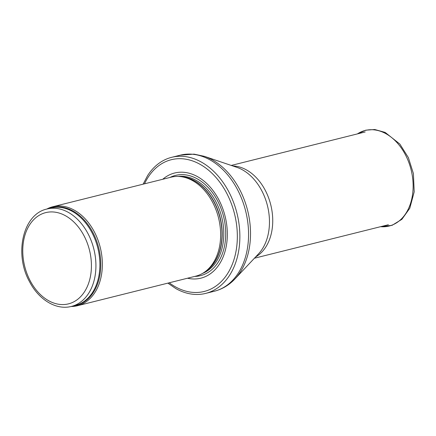 <?xml version="1.0" encoding="UTF-8"?>
<svg xmlns="http://www.w3.org/2000/svg" width="436" height="436" viewBox="0 0 436 436"><rect width="100%" height="100%" fill="white"/><g stroke="black" fill="none" stroke-linecap="round" stroke-linejoin="round"><path stroke-width="0.65" d="M71.095 306.492A51.007 36.215 -104 0 0 77.483 305.718A51.007 36.215 -104 0 0 101.495 253.545A51.007 36.215 -104 0 0 61.612 206.097A51.007 36.215 -104 0 0 52.751 206.751A51.007 36.215 -104 0 0 46.75 209.078M77.483 305.718L195.764 276.162A51.007 36.215 -104 0 0 204.8 271.95A51.007 36.215 -104 0 0 218.534 217.896A51.007 36.215 -104 0 0 180.989 176.662A51.007 36.215 -104 0 0 179.894 176.542A51.007 36.215 -104 0 0 171.032 177.196L52.751 206.751M187.507 278.228A54.195 38.477 -104 0 0 227.292 231.919A54.195 38.477 -104 0 0 184.03 172.318A54.195 38.477 -104 0 0 162.775 179.256M167.849 283.138L175.812 288.567A70.131 49.797 -104 0 0 205.656 293.406A70.131 49.797 -104 0 0 238.677 221.668A70.131 49.797 -104 0 0 183.834 156.426A70.131 49.797 -104 0 0 171.653 157.325A70.131 49.797 -104 0 0 147.591 175.632L143.117 184.172M55.813 208.343A50.211 35.648 -104 0 0 47.093 208.986C22.786 214.032 13.985 254.177 29.577 281.781C38.815 299.745 56.277 310.443 71.439 306.41A50.211 35.648 -104 0 0 95.075 255.049A50.211 35.648 -104 0 0 55.813 208.343M53.857 212.021A47.023 33.387 76 0 1 88.306 284.103A47.023 33.387 76 0 1 29.098 278.604A47.023 33.387 76 0 1 53.857 212.021M71.439 306.41L75.412 305.418A50.211 35.648 -104 0 0 99.048 254.057A50.211 35.648 -104 0 0 59.787 207.351A50.211 35.648 -104 0 0 51.067 207.994L47.093 208.986M73.123 305.985A50.402 35.785 -104 0 0 100.242 256.03A50.402 35.785 -104 0 0 60.517 206.975A50.402 35.785 -104 0 0 48.778 208.566M204.8 271.95L206.402 270.8A50.254 35.681 -104 0 0 219.935 217.548A50.254 35.681 -104 0 0 182.946 176.923L180.989 176.662M205.323 271.574A50.211 35.648 -104 0 0 220.213 217.815A50.211 35.648 -104 0 0 182.095 176.787A50.211 35.648 -104 0 0 181.627 176.749M202.511 273.427A50.211 35.648 -104 0 0 222.534 220.774A50.211 35.648 -104 0 0 183.687 176.389A50.211 35.648 -104 0 0 178.27 176.438M194.712 276.424A51.661 36.684 -104 0 0 225.374 226.862A51.661 36.684 -104 0 0 184.45 174.743A51.661 36.684 -104 0 0 169.98 177.457M169.244 282.79A67.902 48.211 -104 0 0 236.824 245.806A67.902 48.211 -104 0 0 183.087 158.84A67.902 48.211 -104 0 0 144.512 183.823M192.532 154.251A70.131 49.797 -104 0 0 180.351 155.151L194.075 154.131L204.38 156.344A69.411 49.284 -104 0 1 247.653 210.621A69.411 49.284 -104 0 1 234.999 278.871C229.162 285.073 222.278 289.193 214.354 291.232A70.131 49.797 -104 0 0 247.376 219.493A70.131 49.797 -104 0 0 192.532 154.251M234.999 278.871L258.504 253.872A49.017 34.804 -104 0 0 267.442 205.678A49.017 34.804 -104 0 0 236.884 167.348L204.38 156.344M255.567 257A47.818 33.953 -104 0 0 271.039 205.999A47.818 33.953 -104 0 0 234.535 166.072A47.818 33.953 -104 0 0 232.819 165.974M380.59 226.687A49.263 34.978 -104 0 0 411.099 169.778A49.263 34.978 -104 0 0 357.406 133.906M205.656 293.406L214.354 291.232M171.653 157.325L180.351 155.151M254.422 258.221L388.378 224.742M231.238 165.435L365.194 131.961M357.367 133.917L365.766 130.179L374.747 129.508L385.146 132.408L399.839 144.038L408.368 157.625L413.399 173.544L414.2 191.862L409.791 208.245L401.883 219.324L392.035 225.358L380.552 226.698"/></g></svg>
